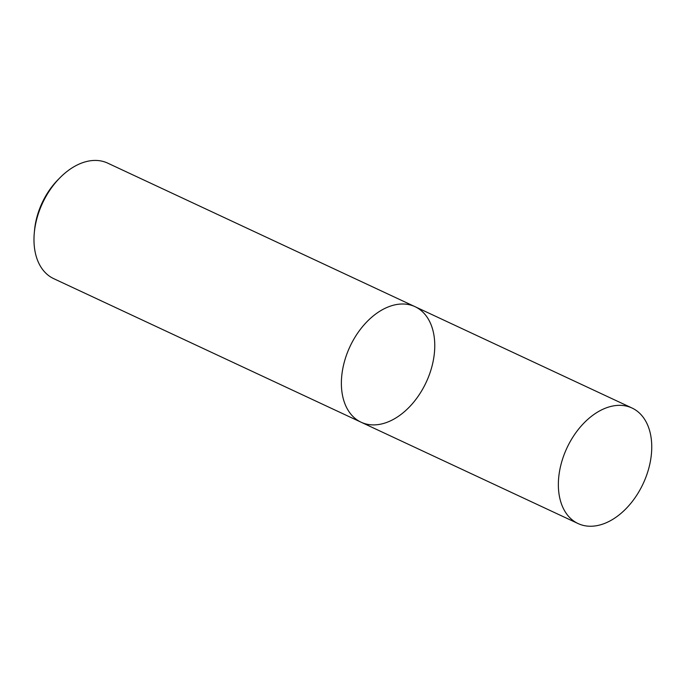 <?xml version="1.0" encoding="UTF-8"?>
<svg xmlns="http://www.w3.org/2000/svg" width="686" height="686" viewBox="0 0 686 686"><rect width="100%" height="100%" fill="white"/><g stroke="black" fill="none" stroke-linecap="round" stroke-linejoin="round"><path stroke-width="1.03" d="M431.408 368.382A63.755 42.078 115 0 0 415.047 306.685A63.755 42.078 115 0 0 349.946 346.644A63.755 42.078 115 0 0 361.093 422.216A63.755 42.078 115 0 0 431.408 368.382M361.093 422.216A63.755 42.078 115 0 1 349.946 346.644A63.755 42.078 115 0 1 415.047 306.685L107.659 163.114A63.755 42.078 115 0 0 60.076 177.64A63.755 42.078 115 0 0 34.3 232.828A63.755 42.078 115 0 0 53.705 278.645L578.066 523.555A63.755 42.078 115 0 0 648.39 469.73A63.755 42.078 115 0 0 632.029 408.024A63.755 42.078 115 0 0 566.928 447.984A63.755 42.078 115 0 0 578.066 523.555M60.076 177.64L58.181 179.552A58.439 38.57 115 0 0 34.549 230.144L34.3 232.828M415.047 306.685L632.029 408.024"/></g></svg>

